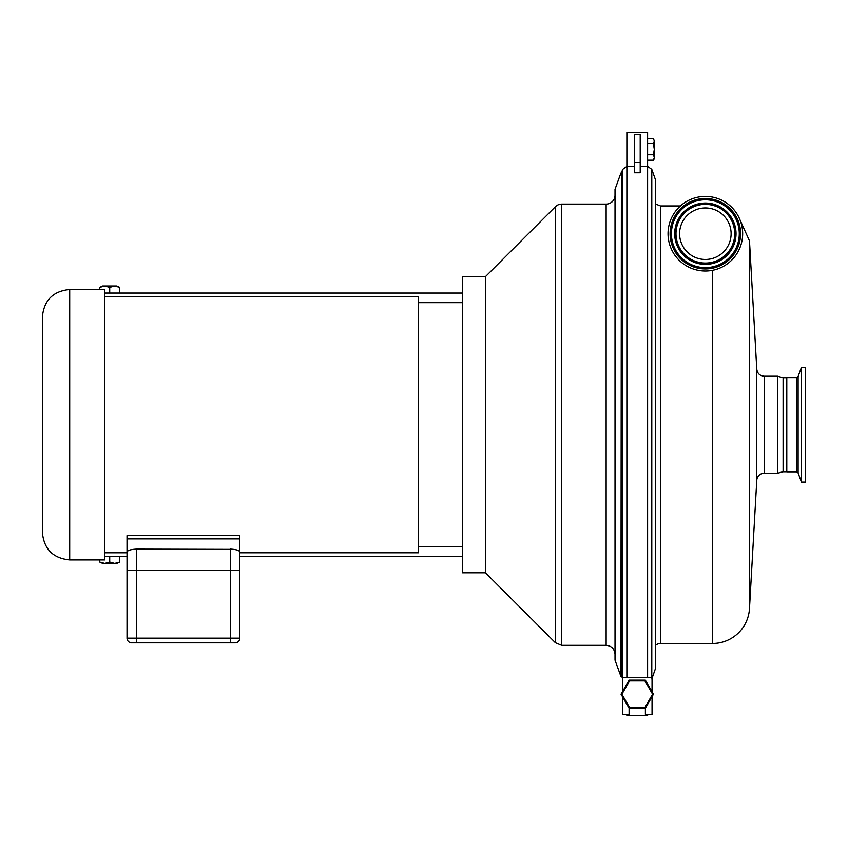 <?xml version="1.0" encoding="UTF-8"?>
<svg xmlns="http://www.w3.org/2000/svg" width="848" height="848" viewBox="0 0 848 848"><rect width="100%" height="100%" fill="white"/><g stroke="black" fill="none" stroke-linecap="round" stroke-linejoin="round"><path stroke-width="1.27" d="M705.356 271.021A37.312 37.312 0 0 1 668.044 233.709A37.312 37.312 0 0 1 705.356 196.397A37.312 37.312 0 0 1 742.668 233.709A37.312 37.312 0 0 1 705.356 271.021M705.356 259.467A25.758 25.758 0 0 1 679.598 233.709A25.758 25.758 0 0 1 705.356 207.94A25.758 25.758 0 0 1 731.114 233.709A25.758 25.758 0 0 1 705.356 259.467M796.526 471.827L786.796 471.827L786.796 377.614L796.526 377.614L796.526 471.827L798.116 472.94L798.116 376.501L796.526 377.614M798.116 472.94L801.445 482.077L801.445 367.364L798.116 376.501M801.445 482.077L805.6 482.077L805.6 367.364L801.445 367.364M756.787 369.251C757.412 373.533 759.872 375.855 764.175 376.236L764.175 473.205A7.399 7.399 0 0 0 756.787 480.18L756.787 369.251L749.484 240.864L749.484 608.578A37.015 37.015 0 0 1 712.521 643.494L712.521 270.321M655.462 645.466A7.399 7.399 0 0 1 660.486 643.494L712.521 643.494M764.175 376.236L777.616 376.236L777.616 473.205L764.175 473.205M777.616 376.236L783.096 377.71L783.096 471.732L777.616 473.205M215.519 642.858L192.496 642.858M219.102 642.858L216.463 642.858M191.712 642.858L172.822 642.858M169.409 642.858L151.421 642.858M462.51 293.079L109.721 293.079L109.721 287.377L104.739 286.009L114.713 286.009L109.721 287.377M104.686 293.079L109.721 293.079M99.746 287.377L102.672 286.009L104.739 286.009L99.746 287.377L99.746 289.507M114.713 286.009L116.77 286.009L119.695 287.377L114.713 286.009M119.695 293.079L119.695 287.377M485.459 572.792L462.51 572.792L462.51 276.649L485.459 276.649L485.459 572.792L555.408 642.742L555.408 206.7A8.883 8.883 0 0 1 561.694 204.092L561.694 645.349L606.14 645.349C611.535 645.869 614.493 648.837 615.023 654.232M104.686 556.352L127.02 556.352M239.857 556.352L462.51 556.352M99.746 562.065L104.739 563.422L102.672 563.422L99.746 562.065L99.746 559.924M119.695 562.065L116.77 563.422L114.713 563.422L119.695 562.065L119.695 556.352M104.739 563.422L109.721 562.065L114.713 563.422L104.739 563.422M109.721 556.352L109.721 562.065M651.794 679.047L655.462 668.637L655.462 179.702L651.794 169.335L647.607 166.378L640.208 166.378M634.283 166.378L626.873 166.378L622.686 169.335L621.383 173.034L621.383 675.326L622.686 679.047M651.794 677.541L651.794 169.335L655.462 179.702M640.208 166.335L647.607 166.335L647.607 677.541L622.432 677.541L622.432 691.777M626.873 677.541L626.873 166.335L634.283 166.335M626.873 166.335L626.873 132.277L647.607 132.277L647.607 166.335M640.208 162.562L640.208 172.738L634.283 172.738L634.283 134.546L640.208 134.546L640.208 162.562L634.283 162.562M652.048 691.777L652.048 677.541L647.607 677.541M645.392 708.186L645.392 714.408L652.048 714.408L652.048 696.643M622.432 696.643L622.432 714.408L629.099 714.408L629.099 708.186M647.607 714.408L647.607 715.723L626.873 715.723L626.873 714.408M629.131 708.25L645.349 708.25L653.458 694.215L645.349 680.17L629.131 680.17L621.033 694.215L629.131 708.25L629.566 707.508L621.881 694.215L629.566 680.912L644.925 680.912L652.6 694.215L644.925 707.508L629.566 707.508M629.566 680.912L629.131 680.17M644.925 680.912L645.349 680.17M621.881 694.215L621.033 694.215M653.458 694.215L652.6 694.215M644.925 707.508L645.349 708.25M654.306 149.312L654.306 158.714L653.469 160.166L654.306 157.452L653.469 154.739L654.306 149.312L653.469 143.874L654.306 141.16L654.306 149.312M653.469 138.447L654.306 141.16L653.469 138.447L647.607 138.447M647.607 143.874L653.469 143.874M647.607 154.739L653.469 154.739M647.607 160.166L653.469 160.166M622.432 678.326L621.775 676.439L620.937 676.439L621.393 173.003M620.937 173.003L615.023 189.274L615.023 660.168L620.937 676.439M561.694 204.092L606.14 204.092A8.883 8.883 0 0 0 615.023 195.21M462.51 546.769L418.499 546.769M104.686 296.662L418.499 296.662L418.499 552.779L239.857 552.779L239.857 638.162L239.857 535.629L127.02 535.629L127.02 538.883L239.857 538.883M239.857 570.142L127.02 570.142L127.02 552.779L104.686 552.779M104.686 289.507L104.686 559.924L69.706 559.924L69.706 289.507L104.686 289.507M234.048 549.366L136.422 549.112C130.645 549.419 127.507 550.384 127.02 552.027L127.02 538.883M127.02 552.027L127.02 638.162A4.706 4.706 0 0 0 131.726 642.858L235.15 642.858A4.706 4.706 0 0 0 239.857 638.162L230.455 638.162L230.455 549.112C236.232 549.419 239.369 550.384 239.857 552.027M69.706 289.507C53.117 291.129 44.022 300.234 42.4 316.813L42.4 532.629C44.022 549.207 53.117 558.313 69.706 559.924M131.726 642.858A4.706 4.706 0 0 1 127.02 638.162L127.02 570.142M705.356 198.464A35.245 35.245 0 0 0 670.111 233.709A35.245 35.245 0 0 0 705.356 268.954A35.245 35.245 0 0 0 740.601 233.709A35.245 35.245 0 0 0 705.356 198.464M671.181 233.709A34.174 34.174 0 0 1 705.356 199.534A34.174 34.174 0 0 1 739.53 233.709A34.174 34.174 0 0 1 705.356 267.883A34.174 34.174 0 0 1 671.181 233.709M705.356 199.778A33.931 33.931 0 0 1 739.286 233.709A33.931 33.931 0 0 1 705.356 267.639A33.931 33.931 0 0 1 671.425 233.709A33.931 33.931 0 0 1 705.356 199.778M705.356 203.266A30.443 30.443 0 0 0 674.913 233.709A30.443 30.443 0 0 0 705.356 264.152A30.443 30.443 0 0 0 735.799 233.709A30.443 30.443 0 0 0 705.356 203.266M675.994 233.709A29.362 29.362 0 0 1 705.356 204.347A29.362 29.362 0 0 1 734.718 233.709A29.362 29.362 0 0 1 705.356 263.071A29.362 29.362 0 0 1 675.994 233.709M705.356 264.385A30.676 30.676 0 0 1 674.679 233.709A30.676 30.676 0 0 1 705.356 203.032A30.676 30.676 0 0 1 736.032 233.709A30.676 30.676 0 0 1 705.356 264.385M655.462 203.976L660.486 205.947L660.486 643.494M622.686 677.541L622.686 169.335M606.14 204.092L606.14 645.349M230.455 642.858L230.455 638.162L136.422 638.162L136.422 549.112M136.422 642.858L136.422 638.162L127.02 638.162M239.857 638.162A4.706 4.706 0 0 1 235.15 642.858M749.484 240.864L738.513 216.6M660.486 205.947L680.435 205.947M756.787 480.18L749.484 608.578M783.096 471.732L786.796 471.732M783.096 377.71L786.796 377.71M485.459 276.649L555.408 206.7M561.694 645.349L555.408 642.742M418.499 302.672L462.51 302.672"/></g></svg>
